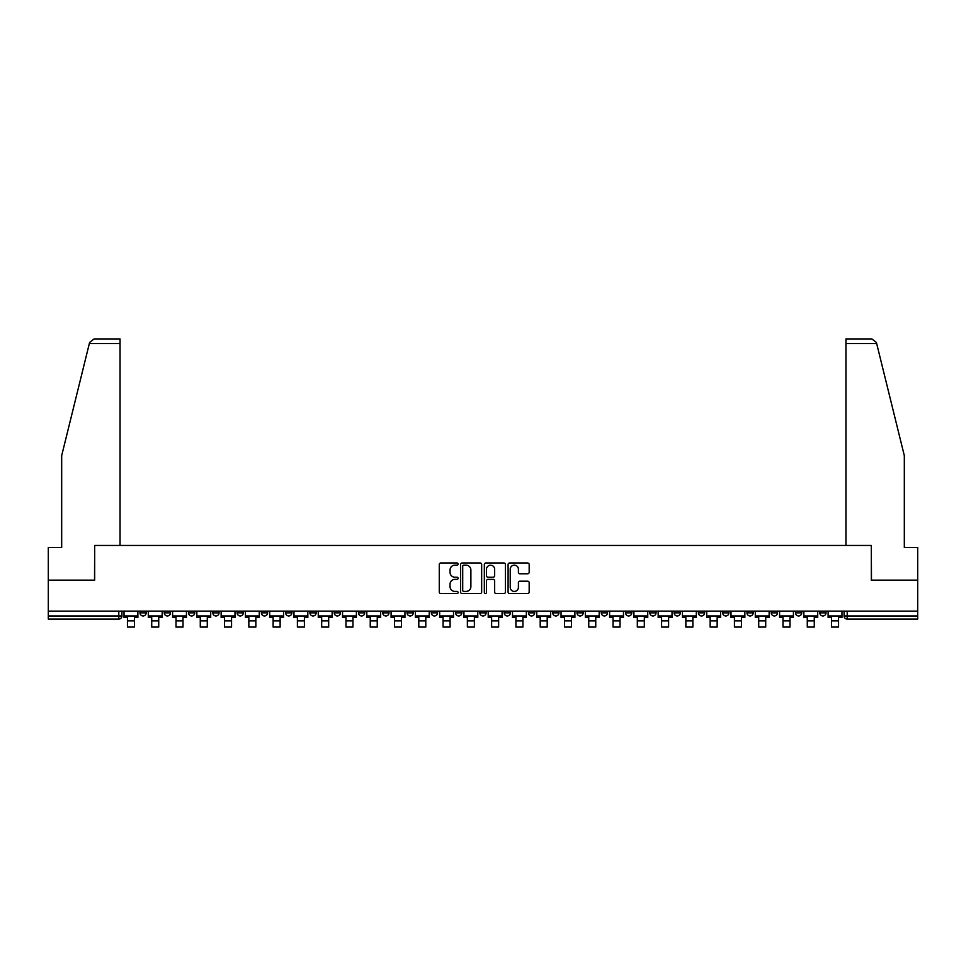<?xml version="1.0" encoding="UTF-8"?>
<svg xmlns="http://www.w3.org/2000/svg" width="966" height="966" viewBox="0 0 966 966"><rect width="100%" height="100%" fill="white"/><g stroke="black" fill="none" stroke-linecap="round" stroke-linejoin="round"><path stroke-width="1.45" d="M458.101 564.084A1.075 1.075 0 0 0 457.027 563.009L440.798 563.009A1.534 1.534 0 0 0 439.264 564.542L439.264 592.037A1.534 1.534 0 0 0 440.798 593.571L457.027 593.571A1.075 1.075 0 0 0 458.101 592.496A1.075 1.075 0 0 0 457.027 591.433L454.926 591.433A4.89 4.89 0 0 1 450.035 586.543L450.035 584.249A4.89 4.89 0 0 1 454.926 579.359L457.027 579.359A1.075 1.075 0 0 0 458.101 578.296A1.075 1.075 0 0 0 457.027 577.221L454.926 577.221A4.89 4.89 0 0 1 450.035 572.331L450.035 570.037A4.89 4.89 0 0 1 454.926 565.146L457.027 565.146A1.075 1.075 0 0 0 458.101 564.084M795.525 611.128L795.525 612.842L801.744 612.842A3.115 3.115 0 0 1 798.64 615.958A3.115 3.115 0 0 1 795.525 612.842L795.525 611.128M771.242 611.128L771.242 612.842L777.473 612.842A3.115 3.115 0 0 1 774.358 615.958A3.115 3.115 0 0 1 771.242 612.842L771.242 611.128M625.57 611.128L625.57 612.842L631.788 612.842A3.115 3.115 0 0 1 628.673 615.958A3.115 3.115 0 0 1 625.57 612.842L625.57 611.128M601.287 611.128L601.287 612.842L607.505 612.842A3.115 3.115 0 0 1 604.402 615.958A3.115 3.115 0 0 1 601.287 612.842L601.287 611.128M577.004 611.128L577.004 612.842L583.235 612.842A3.115 3.115 0 0 1 580.119 615.958A3.115 3.115 0 0 1 577.004 612.842L577.004 611.128M528.45 611.128L528.45 612.842L534.669 612.842A3.115 3.115 0 0 1 531.554 615.958A3.115 3.115 0 0 1 528.45 612.842L528.45 611.128M479.885 612.842L479.885 611.128L479.885 612.842A3.115 3.115 0 0 0 483 615.958A3.115 3.115 0 0 1 479.885 612.842L486.115 612.842A3.115 3.115 0 0 1 483 615.958A3.115 3.115 0 0 0 486.115 612.842L486.115 611.128L486.115 612.842M455.602 612.842L455.602 611.128L455.602 612.842A3.115 3.115 0 0 0 458.717 615.958A3.115 3.115 0 0 1 455.602 612.842L461.833 612.842A3.115 3.115 0 0 1 458.717 615.958M431.331 612.842L431.331 611.128L431.331 612.842A3.115 3.115 0 0 0 434.446 615.958A3.115 3.115 0 0 1 431.331 612.842L437.55 612.842A3.115 3.115 0 0 1 434.446 615.958A3.115 3.115 0 0 0 437.55 612.842L437.55 611.128L437.55 612.842M407.048 611.128L407.048 612.842L413.279 612.842A3.115 3.115 0 0 1 410.164 615.958A3.115 3.115 0 0 1 407.048 612.842L407.048 611.128M382.765 611.128L382.765 612.842L388.996 612.842A3.115 3.115 0 0 1 385.881 615.958A3.115 3.115 0 0 1 382.765 612.842L382.765 611.128M358.495 611.128L358.495 612.842L364.713 612.842A3.115 3.115 0 0 1 361.598 615.958A3.115 3.115 0 0 1 358.495 612.842L358.495 611.128M334.212 612.842L334.212 611.128L334.212 612.842A3.115 3.115 0 0 0 337.327 615.958A3.115 3.115 0 0 1 334.212 612.842L340.43 612.842A3.115 3.115 0 0 1 337.327 615.958M285.646 612.842L285.646 611.128L285.646 612.842A3.115 3.115 0 0 0 288.762 615.958A3.115 3.115 0 0 1 285.646 612.842L291.877 612.842A3.115 3.115 0 0 1 288.762 615.958A3.115 3.115 0 0 0 291.877 612.842L291.877 611.128L291.877 612.842M261.375 612.842L261.375 611.128L261.375 612.842A3.115 3.115 0 0 0 264.479 615.958A3.115 3.115 0 0 1 261.375 612.842L267.594 612.842A3.115 3.115 0 0 1 264.479 615.958A3.115 3.115 0 0 0 267.594 612.842L267.594 611.128L267.594 612.842M237.093 612.842L237.093 611.128L237.093 612.842A3.115 3.115 0 0 0 240.208 615.958A3.115 3.115 0 0 1 237.093 612.842L243.311 612.842A3.115 3.115 0 0 1 240.208 615.958A3.115 3.115 0 0 0 243.311 612.842L243.311 611.128L243.311 612.842M212.81 612.842L212.81 611.128L212.81 612.842A3.115 3.115 0 0 0 215.925 615.958A3.115 3.115 0 0 1 212.81 612.842L219.041 612.842A3.115 3.115 0 0 1 215.925 615.958M188.527 612.842L188.527 611.128L188.527 612.842A3.115 3.115 0 0 0 191.642 615.958A3.115 3.115 0 0 1 188.527 612.842L194.758 612.842A3.115 3.115 0 0 1 191.642 615.958A3.115 3.115 0 0 0 194.758 612.842L194.758 611.128L194.758 612.842M164.256 612.842L164.256 611.128L164.256 612.842A3.115 3.115 0 0 0 167.359 615.958A3.115 3.115 0 0 1 164.256 612.842L170.475 612.842A3.115 3.115 0 0 1 167.359 615.958A3.115 3.115 0 0 0 170.475 612.842L170.475 611.128L170.475 612.842M527.641 573.78A1.534 1.534 0 0 0 529.175 572.258L529.175 564.542A1.534 1.534 0 0 0 527.641 563.009L509.625 563.009A1.534 1.534 0 0 0 508.092 564.542L508.092 592.037A1.534 1.534 0 0 0 509.625 593.571L527.641 593.571A1.534 1.534 0 0 0 529.175 592.037L529.175 582.715A1.534 1.534 0 0 0 527.641 581.194L519.937 581.194A1.534 1.534 0 0 0 518.404 582.715L518.404 587.34A4.081 4.081 0 0 1 514.323 591.433A4.081 4.081 0 0 1 510.229 587.34L510.229 569.24A4.081 4.081 0 0 1 514.323 565.146A4.081 4.081 0 0 1 518.404 569.24L518.404 572.258A1.534 1.534 0 0 0 519.937 573.78L527.641 573.78M89.331 343.582L89.597 342.471L94.137 338.921L120.05 338.921L120.05 343.582L89.331 343.582L61.679 455.65L61.679 547.468L48.3 547.468L48.3 580.155L94.68 580.155L94.68 545.452L871.32 545.452L871.32 580.155L917.7 580.155L917.7 611.128L48.3 611.128L48.3 615.958L121.921 615.958L121.921 611.128L121.921 615.958A3.115 3.115 0 0 1 118.806 619.073L48.3 619.073L48.3 615.958M48.3 580.155L48.3 611.128M481.66 564.542A1.534 1.534 0 0 0 480.138 563.009L462.11 563.009A1.534 1.534 0 0 0 460.577 564.542L460.577 592.037A1.534 1.534 0 0 0 462.11 593.571L480.138 593.571A1.534 1.534 0 0 0 481.66 592.037L481.66 564.542M485.862 563.009L503.89 563.009A1.534 1.534 0 0 1 505.423 564.542L505.423 592.037A1.534 1.534 0 0 1 503.89 593.571L496.174 593.571A1.534 1.534 0 0 1 494.652 592.037L494.652 580.892A1.534 1.534 0 0 0 493.119 579.359L487.999 579.359A1.534 1.534 0 0 0 486.478 580.892L486.478 592.496A1.075 1.075 0 0 1 485.403 593.571A1.075 1.075 0 0 1 484.34 592.496L484.34 564.542A1.534 1.534 0 0 1 485.862 563.009M844.079 611.128L844.079 615.958L917.7 615.958L917.7 619.073L847.194 619.073A3.115 3.115 0 0 1 844.079 615.958M917.7 611.128L917.7 615.958M826.027 611.128L826.027 612.842A3.115 3.115 0 0 1 822.911 615.958A3.115 3.115 0 0 1 819.808 612.842L826.027 612.842M819.808 611.128L819.808 612.842M801.744 611.128L801.744 612.842M777.473 611.128L777.473 612.842L777.473 611.128M753.19 611.128L753.19 612.842A3.115 3.115 0 0 1 750.075 615.958A3.115 3.115 0 0 1 746.96 612.842L753.19 612.842M746.96 611.128L746.96 612.842M728.907 611.128L728.907 612.842A3.115 3.115 0 0 1 725.792 615.958A3.115 3.115 0 0 1 722.689 612.842L728.907 612.842M722.689 611.128L722.689 612.842M704.625 611.128L704.625 612.842A3.115 3.115 0 0 1 701.521 615.958A3.115 3.115 0 0 1 698.406 612.842L704.625 612.842M698.406 611.128L698.406 612.842M680.354 611.128L680.354 612.842A3.115 3.115 0 0 1 677.238 615.958A3.115 3.115 0 0 1 674.123 612.842L680.354 612.842M674.123 611.128L674.123 612.842M656.071 611.128L656.071 612.842A3.115 3.115 0 0 1 652.956 615.958A3.115 3.115 0 0 1 649.84 612.842L656.071 612.842M649.84 611.128L649.84 612.842M631.788 611.128L631.788 612.842A3.115 3.115 0 0 1 628.673 615.958M607.505 611.128L607.505 612.842M583.235 612.842L583.235 611.128L583.235 612.842A3.115 3.115 0 0 1 580.119 615.958M558.952 611.128L558.952 612.842A3.115 3.115 0 0 1 555.836 615.958A3.115 3.115 0 0 1 552.721 612.842A3.115 3.115 0 0 0 555.836 615.958A3.115 3.115 0 0 0 558.952 612.842L552.721 612.842L552.721 611.128M534.669 612.842L534.669 611.128L534.669 612.842A3.115 3.115 0 0 1 531.554 615.958M510.398 611.128L510.398 612.842A3.115 3.115 0 0 1 507.283 615.958A3.115 3.115 0 0 1 504.167 612.842A3.115 3.115 0 0 0 507.283 615.958M504.167 611.128L504.167 612.842L510.398 612.842M461.833 611.128L461.833 612.842L461.833 611.128M413.279 612.842L413.279 611.128L413.279 612.842A3.115 3.115 0 0 1 410.164 615.958M388.996 612.842L388.996 611.128L388.996 612.842A3.115 3.115 0 0 1 385.881 615.958M364.713 612.842L364.713 611.128L364.713 612.842A3.115 3.115 0 0 1 361.598 615.958M340.43 611.128L340.43 612.842L340.43 611.128M316.16 612.842L316.16 611.128L316.16 612.842A3.115 3.115 0 0 1 313.044 615.958A3.115 3.115 0 0 1 309.929 612.842L316.16 612.842A3.115 3.115 0 0 1 313.044 615.958M309.929 611.128L309.929 612.842M219.041 611.128L219.041 612.842L219.041 611.128M146.192 611.128L146.192 612.842A3.115 3.115 0 0 1 143.089 615.958A3.115 3.115 0 0 1 139.973 612.842A3.115 3.115 0 0 0 143.089 615.958A3.115 3.115 0 0 0 146.192 612.842L146.192 611.128M139.973 611.128L139.973 612.842L146.192 612.842M118.806 611.128L118.806 619.073A3.115 3.115 0 0 0 121.921 615.958M463.789 565.146A1.075 1.075 0 0 0 462.714 566.221L462.714 590.359A1.075 1.075 0 0 0 463.789 591.433L465.998 591.433A4.89 4.89 0 0 0 470.889 586.543L470.889 570.037A4.89 4.89 0 0 0 465.998 565.146L463.789 565.146M494.652 569.312A4.081 4.081 0 0 0 490.559 565.231A4.081 4.081 0 0 0 486.478 569.312L486.478 575.688A1.534 1.534 0 0 0 487.999 577.221L493.119 577.221A1.534 1.534 0 0 0 494.652 575.688L494.652 569.312M124.022 615.958L137.872 615.958L137.872 617.515L134.443 617.515L134.443 627.079L127.44 627.079L127.44 617.515L124.022 617.515L124.022 611.128M137.872 615.958L137.872 611.128M120.05 545.452L120.05 343.582M94.523 580.155L94.68 545.452M917.7 580.155L917.7 547.468L904.321 547.468L904.321 455.65L876.404 342.471L876.669 343.582L876.404 342.471L871.863 338.921L845.95 338.921L845.95 545.452M871.477 580.155L871.32 545.452M148.293 615.958L162.155 615.958L162.155 617.515L158.726 617.515L158.726 627.079L151.722 627.079L151.722 617.515L148.293 617.515L148.293 611.128M162.155 615.958L162.155 611.128M172.576 615.958L186.426 615.958L186.426 617.515L183.009 617.515L183.009 627.079L176.005 627.079L176.005 617.515L172.576 617.515L172.576 611.128M186.426 615.958L186.426 611.128M196.859 615.958L210.709 615.958L210.709 617.515L207.279 617.515L207.279 627.079L200.276 627.079L200.276 617.515L196.859 617.515L196.859 611.128M210.709 615.958L210.709 611.128M221.142 615.958L234.992 615.958L234.992 617.515L231.562 617.515L231.562 627.079L224.559 627.079L224.559 617.515L221.142 617.515L221.142 611.128M234.992 615.958L234.992 611.128M245.412 615.958L259.274 615.958L259.274 617.515L255.845 617.515L255.845 627.079L248.842 627.079L248.842 617.515L245.412 617.515L245.412 611.128M259.274 615.958L259.274 611.128M269.695 615.958L283.545 615.958L283.545 617.515L280.128 617.515L280.128 627.079L273.124 627.079L273.124 617.515L269.695 617.515L269.695 611.128M283.545 615.958L283.545 611.128M293.978 615.958L307.828 615.958L307.828 617.515L304.399 617.515L304.399 627.079L297.395 627.079L297.395 617.515L293.978 617.515L293.978 611.128M307.828 615.958L307.828 611.128M318.261 615.958L332.111 615.958L332.111 617.515L328.681 617.515L328.681 627.079L321.678 627.079L321.678 617.515L318.261 617.515L318.261 611.128M332.111 615.958L332.111 611.128M342.532 615.958L356.394 615.958L356.394 617.515L352.964 617.515L352.964 627.079L345.961 627.079L345.961 617.515L342.532 617.515L342.532 611.128M356.394 615.958L356.394 611.128M366.814 615.958L380.664 615.958L380.664 617.515L377.247 617.515L377.247 627.079L370.244 627.079L370.244 617.515L366.814 617.515L366.814 611.128M380.664 615.958L380.664 611.128M391.097 615.958L404.947 615.958L404.947 617.515L401.518 617.515L401.518 627.079L394.514 627.079L394.514 617.515L391.097 617.515L391.097 611.128M404.947 615.958L404.947 611.128M415.38 615.958L429.23 615.958L429.23 617.515L425.801 617.515L425.801 627.079L418.797 627.079L418.797 617.515L415.38 617.515L415.38 611.128M429.23 615.958L429.23 611.128M439.651 615.958L453.501 615.958L453.501 617.515L450.084 617.515L450.084 627.079L443.08 627.079L443.08 617.515L439.651 617.515L439.651 611.128M453.501 615.958L453.501 611.128M463.934 615.958L477.784 615.958L477.784 617.515L474.366 617.515L474.366 627.079L467.363 627.079L467.363 617.515L463.934 617.515L463.934 611.128M477.784 615.958L477.784 611.128M488.216 615.958L502.066 615.958L502.066 617.515L498.637 617.515L498.637 627.079L491.634 627.079L491.634 617.515L488.216 617.515L488.216 611.128M502.066 615.958L502.066 611.128M512.499 615.958L526.349 615.958L526.349 617.515L522.92 617.515L522.92 627.079L515.916 627.079L515.916 617.515L512.499 617.515L512.499 611.128M526.349 615.958L526.349 611.128M536.77 615.958L550.62 615.958L550.62 617.515L547.203 617.515L547.203 627.079L540.199 627.079L540.199 617.515L536.77 617.515L536.77 611.128M550.62 615.958L550.62 611.128M561.053 615.958L574.903 615.958L574.903 617.515L571.486 617.515L571.486 627.079L564.482 627.079L564.482 617.515L561.053 617.515L561.053 611.128M574.903 615.958L574.903 611.128M585.336 615.958L599.186 615.958L599.186 617.515L595.756 617.515L595.756 627.079L588.753 627.079L588.753 617.515L585.336 617.515L585.336 611.128M599.186 615.958L599.186 611.128M609.606 615.958L623.468 615.958L623.468 617.515L620.039 617.515L620.039 627.079L613.036 627.079L613.036 617.515L609.606 617.515L609.606 611.128M623.468 615.958L623.468 611.128M633.889 615.958L647.739 615.958L647.739 617.515L644.322 617.515L644.322 627.079L637.318 627.079L637.318 617.515L633.889 617.515L633.889 611.128M647.739 615.958L647.739 611.128M658.172 615.958L672.022 615.958L672.022 617.515L668.605 617.515L668.605 627.079L661.601 627.079L661.601 617.515L658.172 617.515L658.172 611.128M672.022 615.958L672.022 611.128M682.455 615.958L696.305 615.958L696.305 617.515L692.876 617.515L692.876 627.079L685.872 627.079L685.872 617.515L682.455 617.515L682.455 611.128M696.305 615.958L696.305 611.128M706.726 615.958L720.588 615.958L720.588 617.515L717.158 617.515L717.158 627.079L710.155 627.079L710.155 617.515L706.726 617.515L706.726 611.128M720.588 615.958L720.588 611.128M731.008 615.958L744.858 615.958L744.858 617.515L741.441 617.515L741.441 627.079L734.438 627.079L734.438 617.515L731.008 617.515L731.008 611.128M744.858 615.958L744.858 611.128M755.291 615.958L769.141 615.958L769.141 617.515L765.724 617.515L765.724 627.079L758.721 627.079L758.721 617.515L755.291 617.515L755.291 611.128M769.141 615.958L769.141 611.128M779.574 615.958L793.424 615.958L793.424 617.515L789.995 617.515L789.995 627.079L782.991 627.079L782.991 617.515L779.574 617.515L779.574 611.128M793.424 615.958L793.424 611.128M803.845 615.958L817.707 615.958L817.707 617.515L814.278 617.515L814.278 627.079L807.274 627.079L807.274 617.515L803.845 617.515L803.845 611.128M817.707 615.958L817.707 611.128M828.128 615.958L841.978 615.958L841.978 617.515L838.56 617.515L838.56 627.079L831.557 627.079L831.557 617.515L828.128 617.515L828.128 611.128M841.978 615.958L841.978 611.128M847.194 611.128L847.194 619.073M127.44 620.86L134.443 620.86M876.669 343.582L845.95 343.582M151.722 620.86L158.726 620.86M176.005 620.86L183.009 620.86M200.276 620.86L207.279 620.86M224.559 620.86L231.562 620.86M248.842 620.86L255.845 620.86M273.124 620.86L280.128 620.86M297.395 620.86L304.399 620.86M321.678 620.86L328.681 620.86M345.961 620.86L352.964 620.86M370.244 620.86L377.247 620.86M394.514 620.86L401.518 620.86M418.797 620.86L425.801 620.86M443.08 620.86L450.084 620.86M467.363 620.86L474.366 620.86M491.634 620.86L498.637 620.86M515.916 620.86L522.92 620.86M540.199 620.86L547.203 620.86M564.482 620.86L571.486 620.86M588.753 620.86L595.756 620.86M613.036 620.86L620.039 620.86M637.318 620.86L644.322 620.86M661.601 620.86L668.605 620.86M685.872 620.86L692.876 620.86M710.155 620.86L717.158 620.86M734.438 620.86L741.441 620.86M758.721 620.86L765.724 620.86M782.991 620.86L789.995 620.86M807.274 620.86L814.278 620.86M831.557 620.86L838.56 620.86"/></g></svg>
